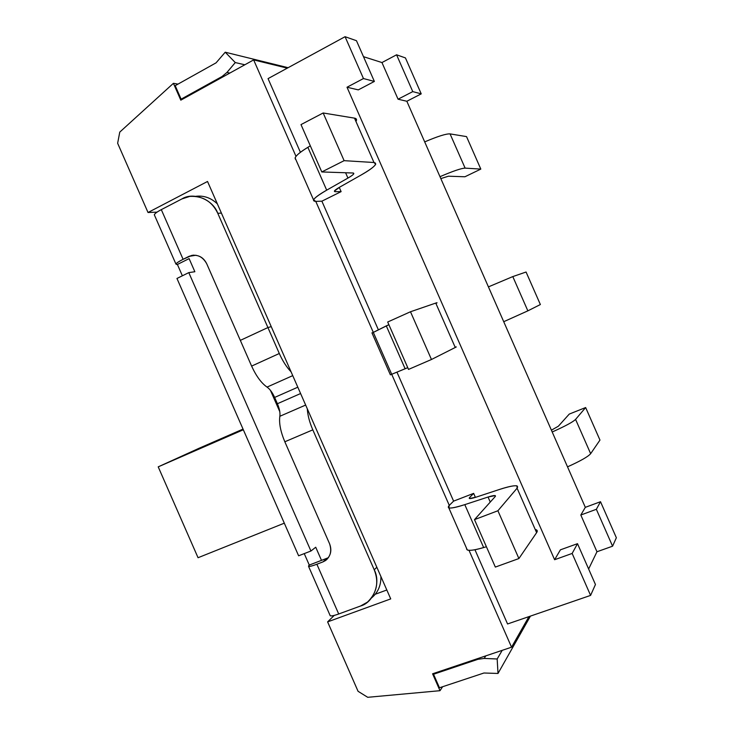 <?xml version="1.0" encoding="UTF-8"?>
<svg xmlns="http://www.w3.org/2000/svg" width="734" height="734" viewBox="0 0 734 734"><rect width="100%" height="100%" fill="white"/><g stroke="black" fill="none" stroke-linecap="round" stroke-linejoin="round"><path stroke-width="1.1" d="M375.276 594.237L386.818 589.998L375.276 594.237M526.067 272.02L540.371 304.537L526.067 272.02L512.8 276.59L527.856 310.849L540.371 304.537L527.856 310.849L512.8 276.59L488.422 286.884L512.8 276.59L526.067 272.02M503.726 321.703L527.856 310.849L503.726 321.703M381.955 62.555L398.057 99.2L412.765 91.612L396.58 54.802L381.955 62.555L363.486 56.674L381.955 62.555L396.58 54.802L412.765 91.612L398.057 99.2L381.955 62.555M356.467 40.709L374.368 81.437L358.302 89.878L374.368 81.437L356.467 40.709L345.072 36.7L363.458 78.547L374.368 81.437L363.458 78.547L347.008 87.236L358.302 89.878L347.008 87.236L554.61 559.721L572.144 553.445L577.502 543.674L560.409 549.83L554.61 559.721L560.409 549.83L577.502 543.674L572.144 553.445L590.586 595.402L595.448 584.512L577.502 543.674L595.448 584.512L590.586 595.402L572.144 553.445L554.61 559.721L347.008 87.236L363.458 78.547L345.072 36.7L356.467 40.709M466.53 136.607L480.816 169.095L464.934 176.766L448.456 176.206L440.831 178.601L448.456 176.206L464.934 176.766L480.816 169.095L466.53 136.607L450.061 133.891L465.117 168.123L480.816 169.095L465.117 168.123L450.061 133.891C446.199 133.661 437.739 136.322 424.692 141.891C437.739 136.322 446.199 133.661 450.061 133.891L466.53 136.607M439.987 176.683C453.025 171.086 461.392 168.233 465.117 168.123C461.392 168.233 453.025 171.086 439.987 176.683M356.44 120.449L354.485 118.137L373.982 162.508L375.689 164.26C374.184 166.792 369.303 170.389 361.064 175.05L339.925 187.014L334.401 191.06L335.227 191.684L334.741 190.574L335.227 191.684L341.117 191.629L339.255 187.399L341.117 191.629L335.227 191.684C333.282 191.528 334.851 189.968 339.925 187.014L361.064 175.05C373.982 167.563 378.285 163.388 373.982 162.508L354.485 118.137L323.162 112.981L300.995 124.597L321.795 171.949L300.995 124.597L323.162 112.981L344.118 160.663L323.162 112.981L354.485 118.137C356.577 118.468 357.063 119.569 355.953 121.459M345.595 172.756L347.934 178.078C351.256 176.188 353.21 174.738 353.806 173.719L353.017 173.004L321.795 171.949L344.118 160.663L373.982 162.508L344.118 160.663L321.795 171.949L353.017 173.004C354.926 173.288 353.228 174.986 347.934 178.078L345.595 172.756M436.675 303.069L435.748 303.078L455.254 347.485L455.952 346.925M455.135 347.21C456.814 346.595 456.851 346.687 455.254 347.485L431.464 359.495L408.526 369.413L387.699 322.006L408.526 369.413L431.464 359.495L410.489 311.757L387.699 322.006L410.489 311.757L431.464 359.495L455.254 347.485L435.748 303.078L410.489 311.757L435.748 303.078C437.436 302.491 437.492 302.637 435.932 303.5M535.214 529.48C537.343 529.884 537.811 530.939 536.618 532.655L518.901 558.546L497.909 510.754L518.901 558.546L495.34 567.079L474.494 519.626L495.34 567.079L518.901 558.546L536.618 532.655L517.085 488.202C519.406 484.568 513.451 485.009 499.221 489.541L476.146 497.138C470.54 498.909 468.347 499.047 469.577 497.551L473.65 493.376L475.412 497.377L473.65 493.376L469.577 497.551L470.035 498.597L469.577 497.551L469.448 498.542L476.146 497.138L499.221 489.541C508.222 486.578 514.149 485.358 516.993 485.871L517.085 488.202L536.618 532.655L536.288 529.764M488.046 497.037L490.257 502.074L488.046 497.037C493.899 495.193 496.276 495.046 495.175 496.597L495.193 495.578L488.046 497.037L464.796 504.634L488.046 497.037M474.494 519.626L495.175 496.597L474.494 519.626L497.909 510.754L474.494 519.626M517.085 488.202L497.909 510.754L517.085 488.202M612.578 546.197L596.357 509.295L580.814 515.02L596.962 551.757L612.578 546.197L616.358 537.747L600.513 501.717L596.357 509.295L612.578 546.197L596.962 551.757L580.814 515.02L596.357 509.295L600.513 501.717L585.319 507.341L580.814 515.02L585.319 507.341L406.838 101.264L398.057 99.2L406.838 101.264L421.233 93.86L412.765 91.612L421.233 93.86L405.434 57.913L396.58 54.802L405.434 57.913L421.233 93.86L406.838 101.264L585.319 507.341L600.513 501.717L616.358 537.747L612.578 546.197M588.631 568.997L596.962 551.757L588.631 568.997M569.254 414.086L585.649 407.544L599.962 440.088L585.649 407.544L575.575 419.398C572.951 421.995 565.162 426.188 552.207 431.996C565.162 426.188 572.951 421.995 575.575 419.398L590.65 453.685L575.575 419.398L585.649 407.544L569.254 414.086L558.354 426.225L569.254 414.086M551.408 430.179L558.354 426.225L551.408 430.179M567.52 466.842C580.466 461.007 588.173 456.621 590.65 453.685L599.962 440.088L590.65 453.685C588.173 456.621 580.466 461.007 567.52 466.842M268.048 78.621L345.072 36.7L268.048 78.621L300.408 152.305L268.048 78.621M295.857 159.599C293.426 157.874 297.426 153.782 307.867 147.323L310.326 145.837L307.867 147.323L326.685 190.161L347.934 178.078L326.685 190.161C314.354 197.409 310.721 201.144 315.767 201.373L321.877 201.18L341.117 191.629L321.877 201.18L378.285 329.621L321.877 201.18L315.767 201.373L313.537 199.859C314.758 197.694 319.143 194.464 326.685 190.161L307.867 147.323C300.426 151.846 296.169 155.369 295.105 157.893L295.857 159.599M372.028 333.043L388.882 324.703L386.295 325.887L405.131 368.771L407.755 367.651L390.378 374.835L405.131 368.771L386.295 325.887L372.028 333.043M473.65 493.376L453.603 501.129L449.281 505.377C445.969 509.139 451.144 508.891 464.796 504.634L483.651 547.555L486.403 546.738L483.651 547.555C471.852 550.94 466.154 551.206 466.576 548.344L467.301 549.986C469.843 550.839 475.293 550.023 483.651 547.555L464.796 504.634C456.539 507.322 451.217 508.423 448.832 507.937L449.281 505.377L453.603 501.129L473.65 493.376M396.984 372.202L453.603 501.129L396.984 372.202M474.953 549.738L507.561 623.973L590.586 595.402L507.561 623.973L474.953 549.738M173.417 83.318L180.812 100.163L253.643 59.904L295.995 156.351L253.643 59.904L287.297 68.143L253.643 59.904L180.812 100.163L173.417 83.318L178.004 84.107L173.417 83.318L119.761 132.111L173.417 83.318M315.767 201.373L373.193 332.126L315.767 201.373M391.727 374.34L449.281 505.377L391.727 374.34M469.017 550.326L511.552 647.195L528.939 616.615L511.552 647.195L432.583 673.794L439.996 690.694L442.62 686.721L439.996 690.694L367.716 697.3L358.064 691.3L367.716 697.3L439.996 690.694L432.583 673.794L511.552 647.195L469.017 550.326M148.02 212.502L117.642 143.268L119.761 132.111L117.642 143.268L148.02 212.502L157.03 212.135L148.02 212.502L207.529 181.472L148.02 212.502M390.727 598.898L207.529 181.472L390.727 598.898L327.612 621.881L358.064 691.3L327.612 621.881L334.236 615.413L327.612 621.881L390.727 598.898M391.598 374.046L373.395 332.585M271.259 391.424L279.535 410.278L271.259 391.424M199.097 448.254L243.037 429.096L158.214 466.852L243.33 429.766L158.214 466.852L198.052 557.721L284.306 523.177L198.052 557.721L158.214 466.852L199.097 448.254M360.55 606.009L338.704 613.991C333.071 616 330.162 616.404 329.988 615.211L330.227 615.771C331.566 616.156 334.392 615.56 338.704 613.991L360.55 606.009C373.569 602.577 381.148 582.75 374.221 569.768L312.812 429.849L284.829 441.776C280.562 431.62 278.902 423.114 279.847 416.279C280.315 412.884 279.498 408.7 277.397 403.728L274.635 397.433C272.397 392.525 269.864 389.084 267.038 387.093C261.35 383.111 256.203 376.111 251.615 366.092L240.33 340.374L251.615 366.092L279.305 353.504C282.645 361.018 286.572 367.128 291.077 371.844C286.572 367.128 282.645 361.018 279.305 353.504L267.919 327.557L279.305 353.504L251.615 366.092C256.203 376.111 261.35 383.111 267.038 387.093C269.864 389.084 272.397 392.525 274.635 397.433L277.397 403.728L300.601 393.534L277.397 403.728C279.498 408.7 280.315 412.884 279.847 416.279C278.902 423.114 280.562 431.62 284.829 441.776L329.575 543.766L284.829 441.776L312.812 429.849L374.221 569.768C379.12 582.19 376.872 592.962 367.486 602.109L360.55 606.009M309.271 565.052L304.243 553.61L309.271 565.052L321.501 560.372L315.73 547.225L321.492 560.354L309.271 565.052C307.142 567.125 309.675 566.85 316.877 564.235L322.951 561.895L328.437 557.675L321.565 560.345L327.593 558.033L322.951 561.895L316.877 564.235L338.704 613.991L316.877 564.235C312.592 565.868 309.831 566.593 308.583 566.419L309.271 565.052M298.619 555.794L176.958 278.47L298.619 555.794L310.932 551.014L315.73 547.225L310.932 551.014L188.794 272.617L310.932 551.014L298.619 555.794M182.371 275.791L177.399 264.469L182.371 275.791M189.097 258.607L194.859 271.727L188.794 272.617L176.958 278.47L188.794 272.617L194.859 271.727L189.106 258.616L177.399 264.469L189.106 258.616M279.782 411.655L270.415 390.304L279.782 411.655M371.698 597.797C377.982 592.512 381.056 585.429 380.918 576.548C381.056 585.484 377.946 592.595 371.597 597.88M175.197 85.676L216.062 62.849L175.197 85.676L181.114 99.154L182.307 99.329L181.114 99.154L175.197 85.676M223.182 76.74L222.063 76.51L181.114 99.154L222.063 76.51L226.944 72.464L235.275 62.564L225.228 52.206L216.062 62.849L225.228 52.206L235.275 62.564L226.944 72.464L222.063 76.51L223.182 76.74M483.954 673.005L439.464 687.776L483.954 673.005L498.01 673.454L497.166 658.985L484.22 658.435L477.935 659.306L478.559 658.306L477.935 659.306L433.537 674.252L477.935 659.306L484.22 658.435L497.166 658.985L498.01 673.454L483.954 673.005M434.244 673.234L433.537 674.252L439.464 687.776L433.537 674.252L434.244 673.234M329.575 543.766C332.282 552.124 330.08 558.161 322.951 561.895L325.529 560.537C330.768 556.042 332.117 550.454 329.575 543.766M376.845 567.254L374.221 569.768L376.845 567.254M271.231 326.63L267.919 327.557L240.33 340.374L267.919 327.557L271.231 326.63L267.919 327.557L217.769 213.291C212.915 199.428 193.235 191.638 181.922 198.923L161.306 209.64L181.922 198.923L189.794 196.4C202.731 195.804 212.053 201.428 217.769 213.291L267.919 327.557L240.33 340.374L267.919 327.557L271.231 326.63M307.298 408.81C307.702 415.288 309.537 422.298 312.812 429.849C309.537 422.298 307.702 415.288 307.298 408.81M297.821 387.194L274.635 397.433L297.821 387.194M305.656 405.058L279.847 416.279L305.656 405.058M292.747 375.634L267.038 387.093L292.747 375.634M154.553 215.319C153.782 214.337 156.03 212.447 161.306 209.64L183.096 259.313L188.913 256.395C196.473 253.67 202.4 256.12 206.713 263.745L240.33 340.374L206.713 263.745C203.566 257.432 198.602 254.643 191.813 255.386L183.096 259.313C176.316 262.855 174.417 264.579 177.399 264.469L175.912 264.001C176.61 262.928 179.004 261.359 183.096 259.313L161.306 209.64C157.241 211.759 154.911 213.466 154.296 214.741L154.553 215.319M195.785 196.308C203.832 195.336 211.025 197.859 217.356 203.878C211.043 197.877 203.868 195.354 195.84 196.299M195.95 255.23L188.913 256.395L195.95 255.23M221.411 213.117L217.769 213.291L221.411 213.117M229.815 73.07L226.944 72.464L229.815 73.07M244.817 64.775L235.275 62.564L244.817 64.775M288.123 67.693L225.228 52.206L288.123 67.693M530.443 616.101L498.01 673.454L530.443 616.101M502.212 650.342L497.166 658.985L502.212 650.342M485.798 655.875L484.22 658.435L485.798 655.875M353.806 173.719L353.522 173.077M495.459 496.193L495.193 495.578M313.537 199.859L295.105 157.893M390.378 374.835L371.936 332.823M467.301 549.986L448.832 507.937M327.144 559.189L325.529 560.537M330.227 615.771L308.583 566.419M194.005 255.129L191.813 255.386M175.912 264.001L154.296 214.741"/></g></svg>
